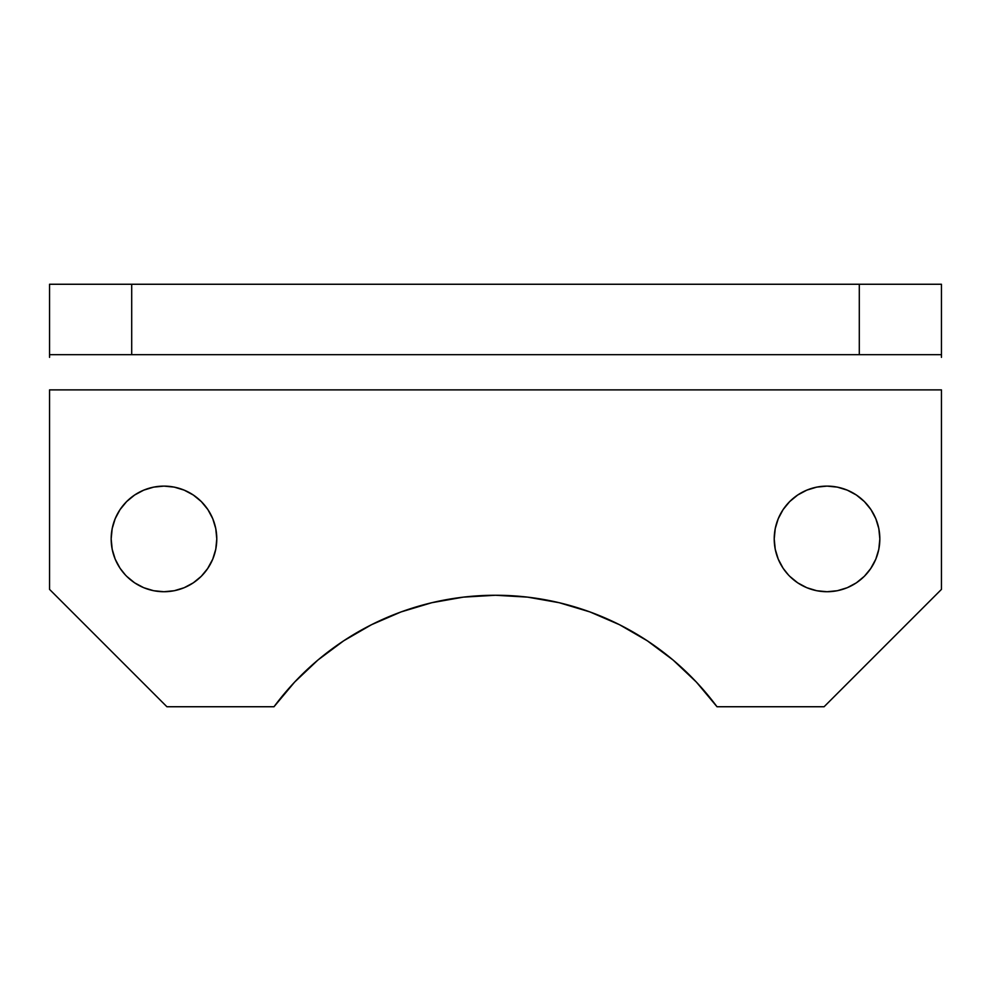 <?xml version="1.0" encoding="UTF-8"?>
<svg xmlns="http://www.w3.org/2000/svg" width="991" height="991" viewBox="0 0 991 991"><rect width="100%" height="100%" fill="white"/><g stroke="black" fill="none" stroke-linecap="round" stroke-linejoin="round"><path stroke-width="1.49" d="M126.625 501.582L120.06 509.585L115.179 518.714L112.181 528.624L111.165 538.918L112.181 549.225L111.165 538.918A52.808 52.808 0 0 1 163.973 486.11A52.808 52.808 0 0 1 216.781 538.918L215.765 549.225L216.781 538.918L215.765 528.624L212.755 518.714L207.887 509.585L201.309 501.582L193.307 495.017L184.177 490.136L174.28 487.126L163.973 486.11L153.667 487.126L143.757 490.136L134.627 495.017L126.625 501.582L134.627 495.017M774.219 538.918A52.808 52.808 0 0 1 827.027 486.11A52.808 52.808 0 0 1 879.835 538.918L878.819 528.624L875.821 518.714L870.94 509.585L864.375 501.582L856.373 495.017L847.243 490.136L837.333 487.126L827.027 486.11L816.72 487.126L806.823 490.136L797.693 495.017L789.691 501.582L783.113 509.585L778.245 518.714L775.235 528.624L774.219 538.918L775.235 549.225L774.219 538.918A52.808 52.808 0 0 0 827.027 591.726A52.808 52.808 0 0 0 879.835 538.918L878.819 549.225L875.821 559.135L870.556 568.834M294.612 682.093L317.95 660.006L294.612 682.093L273.999 706.744A275.783 275.783 0 0 1 717.001 706.744L824.091 706.744L941.45 589.385L941.45 389.884L49.55 389.884L49.55 589.385L166.909 706.744L273.999 706.744L166.909 706.744L49.55 589.385L49.55 389.884L941.45 389.884L941.45 589.385L824.091 706.744L717.001 706.744L696.388 682.093L673.05 660.006L696.388 682.093M463.429 597.127L495.5 595.257L527.571 597.127L495.5 595.257L463.429 597.127L431.779 602.714L401.008 611.942L371.514 624.702L343.704 640.793L317.95 660.006M193.307 582.832L184.177 587.713L193.307 582.832L201.309 576.266L207.887 568.264L212.755 559.135L207.491 568.834M120.06 568.264L115.179 559.135L120.06 568.264L125.423 575.015M856.373 582.832L847.243 587.713L856.373 582.832L864.375 576.266L870.94 568.264L875.821 559.135M783.113 568.264L778.245 559.135L783.113 568.264L788.477 575.015M941.45 284.256L49.55 284.256L49.55 354.679L131.704 354.679L131.704 284.256L859.296 284.256L859.296 354.679L131.704 354.679L941.45 354.679L941.45 284.256L941.45 354.679L859.296 354.679L859.296 284.256L941.45 284.256M673.05 660.006L647.296 640.793L619.486 624.702L589.992 611.942L559.221 602.714L527.571 597.127M112.181 549.225L115.179 559.135M126.625 576.266L134.627 582.832L143.757 587.713L153.667 590.723L163.973 591.726L174.28 590.723L184.177 587.713M212.755 559.135L215.765 549.225M775.235 549.225L778.245 559.135M789.691 576.266L797.693 582.832L806.823 587.713L816.72 590.723L827.027 591.726L837.333 590.723L847.243 587.713M941.45 354.679L941.45 357.355M49.55 354.679L131.704 354.679L131.704 284.256L49.55 284.256L49.55 357.355M216.781 538.918A52.808 52.808 0 0 1 163.973 591.726A52.808 52.808 0 0 1 111.165 538.918"/></g></svg>
